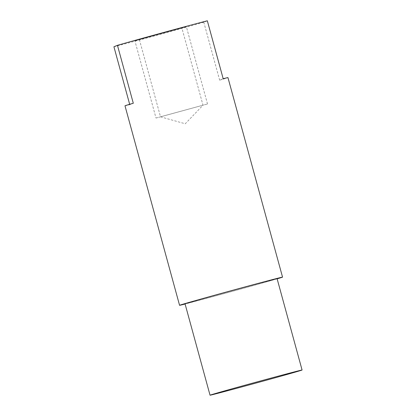 <?xml version="1.0" encoding="UTF-8"?>
<svg xmlns="http://www.w3.org/2000/svg" width="416" height="416" viewBox="0 0 416 416"><rect width="100%" height="100%" fill="white"/><g stroke="black" fill="none" stroke-linecap="round" stroke-linejoin="round"><path stroke-width="0.31" stroke-dasharray="2.08 1.56" d="M113.922 46.758A53.383 0.468 164.7 0 0 156.983 35.261A53.383 0.468 164.7 0 0 203.804 22.235L207.334 20.8M139.443 39.562L181.87 27.971L139.443 39.562M223.184 78.723L219.648 80.158L203.804 22.235M277.129 278.829A53.383 0.468 -15.3 0 1 231.182 291.668A53.383 0.468 -15.3 0 1 185.094 304.013M124.987 105.789A53.383 0.468 164.7 0 0 129.766 104.681L133.302 103.251M129.667 104.307L129.766 104.681M219.648 80.158A53.383 0.468 164.7 0 0 227.838 77.688A53.383 0.468 164.7 0 0 227.963 77.615M185.037 303.81A47.71 0.416 164.7 0 0 229.481 292.084A47.71 0.416 164.7 0 0 276.962 278.694A47.71 0.416 164.7 0 0 277.077 278.632M160.571 116.792L202.998 105.201L160.571 116.792M186.311 26.77L134.883 40.825L186.311 26.77M156.01 118.056L207.501 103.969L156.01 118.056L134.883 40.825M139.391 39.593L160.519 116.823L185.25 123.776L202.998 105.206L181.87 27.971M207.501 103.969L186.373 26.738"/><path stroke-width="0.62" d="M185.094 304.013A53.383 0.468 -15.3 0 1 179.566 305.308A53.383 0.468 -15.3 0 1 179.696 305.235A53.383 0.468 -15.3 0 1 232.82 290.254A53.383 0.468 -15.3 0 1 282.547 277.134L227.963 77.615A53.383 0.468 164.7 0 0 223.184 78.723L207.334 20.8A53.383 0.468 164.7 0 0 164.278 32.302A53.383 0.468 164.7 0 0 117.452 45.328L113.922 46.758L129.667 104.307M282.547 277.134A53.383 0.468 -15.3 0 1 282.417 277.202A53.383 0.468 -15.3 0 1 277.129 278.829M117.452 45.328L133.302 103.251A53.383 0.468 164.7 0 0 125.117 105.721A53.383 0.468 164.7 0 0 124.987 105.789L179.566 305.308M302.078 370.022L277.077 278.632A47.71 0.416 164.7 0 0 232.632 290.358A47.71 0.416 164.7 0 0 185.151 303.748A47.71 0.416 164.7 0 0 185.037 303.81L210.038 395.2A47.71 0.416 -15.3 0 1 210.153 395.138A47.71 0.416 -15.3 0 1 257.634 381.748A47.71 0.416 -15.3 0 1 302.078 370.022A47.71 0.416 -15.3 0 1 301.964 370.084A47.71 0.416 -15.3 0 1 254.483 383.474A47.71 0.416 -15.3 0 1 210.038 395.2"/></g></svg>
